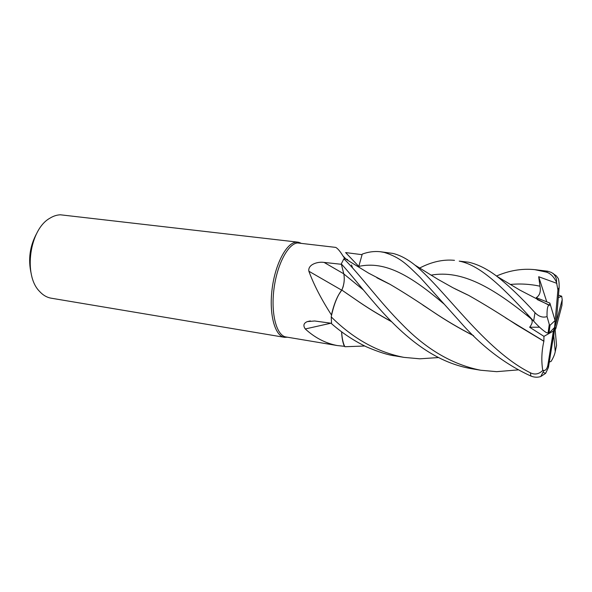 <?xml version="1.0" encoding="UTF-8"?>
<svg xmlns="http://www.w3.org/2000/svg" width="592" height="592" viewBox="0 0 592 592"><rect width="100%" height="100%" fill="white"/><g stroke="black" fill="none" stroke-linecap="round" stroke-linejoin="round"><path stroke-width="0.89" d="M444.281 304.221C411.225 276.072 385.533 260.576 358.804 266.393L362.237 254.116C368.18 251.903 374.174 251.104 380.219 251.711L384.178 252.407C400.828 257.55 407.585 265.238 420.105 277.367L459.074 320.664C480.512 345.499 504.465 363.962 530.935 376.061C534.228 377.393 537.492 377.563 540.733 376.556L545.661 373.315L543.36 372.472M349.798 261.597L344.581 258.29L342.96 255.922C340.104 251.274 337.692 248.433 335.731 247.397L297.495 242.942C287.904 243.823 276.827 264.964 273.874 289.703C270.825 314.448 276.716 335.716 285.988 336.966L337.174 345.536C325.452 343.256 314.818 337.729 305.272 328.96C302.934 325.57 303.622 323.121 307.337 321.604L314.678 320.982L331.535 323.299M358.789 266.422L345.624 252.577L362.082 254.678M300.81 243.105L298.472 242.246L296.03 242.165C286.291 243.031 275.036 264.409 272.054 289.458C268.96 314.5 274.962 336.034 284.382 337.307L287.468 337.218M297.894 242.158L60.421 214.8C56.847 214.918 53.317 216.073 49.809 218.256C29.622 229.363 23.14 274.954 39.435 291.271C42.913 295.134 46.842 297.443 51.223 298.198L284.382 337.307M344.581 258.29L344.292 258.771L345.484 258.778L344.292 258.771M347.645 259.607L345.484 258.778L349.539 261.435L368.49 273.075L389.958 284.278L376.897 277.781M341.665 290.154L308.869 271.232C307.67 264.358 318.015 261.398 324.098 262.426L341.384 264.291M517.896 369.904L496.673 371.665L480.674 370.237C452.739 364.665 426.765 349.583 402.76 324.993C379.25 301.617 359.566 273.955 343.878 258.83L341.288 263.899L343.811 273.948C344.773 279.38 344.107 284.745 341.813 290.043L338.654 294.764C335.701 300.063 333.303 306.789 331.453 314.959C321.345 299.3 313.819 284.722 308.869 271.232M331.453 314.959L331.461 315.736C333.259 307.307 335.657 300.322 338.654 294.764M330.928 323.21L305.272 328.96M341.599 331.809C341.902 337.973 342.82 342.805 344.359 346.313L337.174 345.536M344.359 346.313L344.64 346.246C342.997 342.864 341.998 338.062 341.621 331.831M438.398 357.561L419.802 358.811L403.996 357.376C377.474 352.233 353.217 338.735 331.224 316.883L331.239 316.824C333.77 304.732 337.292 295.8 341.791 290.036C337.299 295.785 333.777 304.71 331.239 316.824L331.461 315.736M364.694 346.009L344.884 346.734C343.116 343.367 342.035 338.402 341.643 331.846C342.035 338.395 343.116 343.36 344.884 346.734L344.64 346.246M341.991 289.754L341.836 290.065C344.13 284.774 344.796 279.409 343.819 273.963L343.878 274.192M343.338 285.936L342.842 287.631M352.543 267.85L351.507 264.913M37.067 232.745C29.844 245.695 27.898 259.392 31.243 273.837M531.202 318.496L527.169 314.655L530.772 318.489C532.992 320.553 532.615 323.476 529.64 327.235L543.952 336.36L543.87 341.251C541.599 351.308 541.229 361.031 542.76 370.414C538.927 374.196 534.791 374.988 530.358 372.782C484.685 350.079 445.125 289.747 414.992 265.135C407.407 259.044 400.044 255.137 392.903 253.42L380.219 251.711M556.917 283.368L538.683 276.73L540 286.195C540.933 291.678 539.697 295.504 536.293 297.665L549.864 303.074L549.561 305.272L548.984 305.198C547.526 305.835 546.882 309.631 547.052 316.587C542.849 317.926 538.824 316.616 534.99 312.657C521.678 297.983 509.061 285.929 497.139 276.501C487.357 269.042 477.84 264.284 468.612 262.212L459.214 261.124C481.192 265.253 505.183 289.814 533.636 321.101C538.335 326.362 542.605 330.218 546.453 332.674L548.984 333.126L554.926 327.139L556.554 319.243L559.129 287.512C559.225 283.546 558.937 280.541 558.263 278.499L556.302 275.835L551.411 272.438L547.681 271.217L534.583 269.626L546.446 272.128C550.582 273.445 553.934 276.827 556.502 282.288L557.916 289.925L553.809 336.101L555.244 351.574C554.719 354.475 553.328 357.753 551.071 361.423L549.302 362.052M419.595 268.08C431.568 261.819 443.201 259.237 454.486 260.332M496.518 276.027C509.164 270.514 521.855 268.383 534.583 269.626M343.878 258.83L345.484 258.778M543.87 341.251L516.594 324.86C499.663 313.701 483.679 303.874 468.657 295.378L453.872 288.23M543.937 341.199L505.59 317.852M467.569 294.89L455.13 288.881M391.66 321.752C378.643 314.685 366.433 307.152 355.037 299.152L341.791 290.036M391.467 321.56C378.355 314.426 366.226 306.959 355.074 299.16L346.098 293.033M341.288 263.899C350.582 273.911 363.91 291.042 375.372 304.066C403.796 337.033 434.276 362.156 471.158 368.646L471.284 368.661M549.524 305.154L537.255 299.567M558.508 295.201L561.69 296.207L558.308 297.687M331.224 316.883L331.572 323.728C342.228 333.03 353.831 340.726 366.389 346.816C378.895 352.144 388.493 355.17 395.167 355.896L403.996 357.376M473.408 335.546C459.251 328.286 445.643 320.265 432.589 311.473L422.806 305.043M388.944 283.812L378.081 278.403M473.615 335.745C459.185 328.331 445.502 320.25 432.567 311.481C417.293 301.054 403.085 291.989 389.958 284.278M543.952 336.36L553.379 331.046L547.77 365.76C546.904 368.927 545.646 370.496 543.996 370.459L542.76 370.407M555.141 329.537L555.762 328.797L561.934 305.465L562.208 299.7L554.926 327.139L555.089 320.524L549.864 303.074M538.683 276.73L546.734 301.72M561.69 296.207L562.208 299.7M545.661 373.315L548.429 367.432L554.926 327.139L555.762 328.797M553.305 337.196L553.809 336.101M555.089 320.524L550.027 325.319L549.272 324.416L547.052 316.587M555.244 351.574L556.561 345.447L554.926 327.139L553.379 331.046M549.761 327.161L548.88 327.161M539.571 327.198L529.64 327.235M343.774 273.815L324.098 262.426M343.819 273.963L363.303 289.88M547.681 271.217L546.446 272.128M559.129 287.512L557.916 289.925M530.772 318.489C493.203 287.771 462.041 269.567 430.969 275.162M540 286.195C529.973 284.071 520.057 283.501 510.252 284.478M530.358 372.782L530.935 376.061M547.77 365.76L548.429 367.432M534.99 312.657L533.636 321.101M550.027 325.319L548.984 333.126M299.848 242.994L298.472 242.246M345.314 258.334L342.953 255.922M310.326 320.908L307.337 321.604M286.491 337.048L284.952 337.381M556.502 282.288C556.946 279.357 555.799 276.368 553.061 273.334M468.657 295.378L452.902 287.727L437.732 279.209L414.992 265.135M497.147 276.494L519.783 290.058L548.976 305.198M517.253 370.015L517.83 369.867M540.733 376.556L543.996 370.459M471.158 368.646L480.674 370.237M548.066 333.259L549.272 324.416"/></g></svg>
